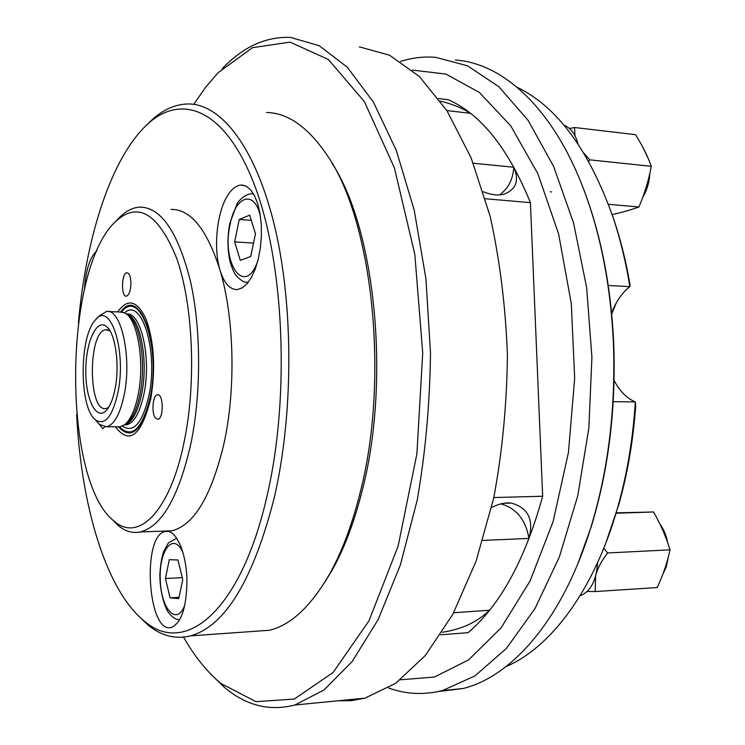 <?xml version="1.0" encoding="UTF-8"?>
<svg xmlns="http://www.w3.org/2000/svg" width="745" height="745" viewBox="0 0 745 745"><rect width="100%" height="100%" fill="white"/><g stroke="black" fill="none" stroke-linecap="round" stroke-linejoin="round"><path stroke-width="1.12" d="M193.784 104.337L205.527 87.389L218.099 72.721L252.536 47.661L290.066 42.13L328.377 59.479L364.389 101.618L394.422 167.923L414.816 254.306L422.713 353.055L416.883 453.928L398.109 546.178L368.952 620.902L333.071 672.493L294.294 699.061L255.954 701.678L220.622 683.305C206.877 671.673 194.51 656.289 183.54 637.152M210.705 674.076L224.282 687.207C245.906 705.58 269.429 711.512 294.862 705.003L323.926 690.038L352.189 661.513L378.19 619.495L400.363 564.989L417.219 500.128C425.46 452.699 429.884 403.613 430.489 352.86L425.926 278.798L414.211 210.109L396.293 150.378L373.487 102.223L347.272 67.171L319.177 45.687L290.55 37.408C265.918 36.449 243.187 46.814 222.345 68.484M338.016 700.784L351.398 700.654L364.957 698.139L395.679 683.323L425.479 655.339L452.82 614.28L476.083 561.171L493.702 498.079C502.298 451.982 506.87 404.284 507.429 354.983C505.557 306.027 499.783 259.763 490.108 216.171L471.166 157.959L447.065 110.893L419.361 76.493L389.635 55.251L359.323 46.842M506.004 666.617C550.9 647.526 594.706 589.668 617.968 506.479C627.206 473.606 632.989 438.749 635.327 401.909L635.699 405.634C633.241 440.295 627.653 473.122 618.937 504.123L605.853 542.993M612.167 214.653L614.197 220.567C620.855 240.523 626.107 261.83 629.972 284.488L629.87 286.667L608.255 285.447M616.18 303.094L611.72 314.017M438.563 98.545L448.294 99.728C480.935 114.19 508.304 148.488 530.412 202.64L485.368 198.747M483.263 191.754C490.899 194.79 497.669 195.656 503.583 194.361C516.089 189.705 519.507 180.662 513.817 167.243L473.28 163.22M446.842 110.558L470.281 113.315C462.738 108.248 452.802 104.198 440.463 101.143M400.559 61.444C411.948 57.793 423.607 56.415 435.527 57.309L467.571 65.83L498.954 86.793L528.168 120.457L553.572 166.303L573.538 222.839L586.65 287.617L591.912 357.311L588.867 428.04L577.747 495.825L559.355 556.971L535.012 608.544L506.311 648.532L474.956 675.901L442.549 690.55C423.868 695.178 405.857 694.312 388.508 687.961M438.302 691.546L462.813 688.566C511.74 676.805 562.484 619.477 590.627 528.224C608.432 470.104 615.994 407.627 613.312 340.763C610.546 286.443 601.224 237.45 585.346 193.812C554.69 109.515 503.546 63.241 455.437 60.038M611.626 313.058L612.455 310.907C616.748 300.459 622.55 292.375 629.87 286.667C625.893 262.1 620.324 239.071 613.154 217.559C589.034 149.959 557.036 106.535 517.142 87.277M613.237 401.685L635.327 401.909C626.554 398.193 619.477 391.004 614.094 380.341M584.853 192.471L585.84 195.143C601.615 238.493 610.872 287.132 613.61 341.052C616.283 407.413 608.767 469.443 591.092 527.143L577.71 564.105M493.814 497.558L542.667 496.254C525.085 559.746 500.23 605.219 468.102 632.682L440.621 634.796M482.872 540.404L528.978 538.43C533.942 519.526 528.056 507.736 511.321 503.071C505.185 502.381 498.61 503.871 491.598 507.541M442.251 632.282C461.928 629.264 477.629 621.926 489.372 610.267L453.649 612.744M400.493 679.775L434.363 677.075L468.531 659.949L501.115 627.812L530.021 581.1L553.097 521.612L568.435 452.513L574.684 378.162L571.294 303.634L558.62 233.995L537.853 173.66L510.763 125.877L479.435 92.501L445.957 74.081L412.209 70.077M542.667 496.254L530.412 202.64M513.817 167.243C512.923 179.619 508.146 188.839 499.467 194.911M500.854 503.89C516.276 508.183 525.644 519.693 528.978 538.43M597.583 562.689C596.438 580.606 590.589 591.66 580.029 595.86M564.105 125.356C570.651 127.73 575.28 133.904 577.98 143.878M550.294 191.791L551.57 191.903M587.218 591.474L595.19 591.558L657.211 587.544C663.078 574.991 667.352 562.428 670.034 549.847C666.105 536.987 660.619 524.359 653.579 511.973L616.124 512.858M653.579 511.973L616.003 513.249M670.034 549.847L607.594 552.958L603.748 548.339M595.19 591.558L595.581 576.36M596.242 573.752C597.89 567.699 601.681 560.761 607.594 552.958M662.603 574.786L666.347 566.703L668.284 557.102M667.688 542.77C666.291 535.292 663.646 528.941 659.744 523.744M612.148 214.597C622.373 212.269 631.294 209.736 638.931 206.998C644.621 193.709 648.737 180.15 651.288 166.321C647.545 155.807 642.274 145.256 635.457 134.659L574.544 127.516L569.487 128.494M651.288 166.321L589.789 159.849L583.912 153.172M574.991 135.786L574.544 127.516M588.69 161.367L589.789 159.849M638.931 206.998L608.451 204.307M642.823 197.146C647.023 190.161 649.379 182.18 649.864 173.185M648.495 159.179L643.131 147.827M137.825 615.258L148.469 625.418C161.674 636.016 175.699 639.508 190.552 635.867C225.269 626.061 253.188 579.992 274.29 497.651C293.539 414.574 293.632 306.046 274.812 227.001C255.917 147.827 221.563 104.3 188.848 103.955C174.246 103.993 160.473 110.735 147.529 124.173L147.259 124.452M78.411 322.948C85.61 240.57 109.264 163.546 143.636 127.982C178.092 91.821 223.537 105.753 253.719 183.084C283.957 259.865 290.485 394.98 267.222 495.146C240.84 612.548 184.499 656.196 144.502 621.237C105.855 590.375 81 505.073 76.651 414.257M266.514 112.486C287.598 112.905 307.517 126.752 326.291 154.019C372.621 218.574 390.259 380.22 359.388 495.555C351.463 526.538 341.489 552.762 329.467 574.246C310.879 606.421 290.876 625.102 269.457 630.27L251.791 631.527M84.39 289.647C85.796 269.895 89.959 256.96 96.869 250.842M163.257 531.129L171.834 530.831C194.128 525.141 211.543 495.909 224.068 443.135C236.053 388.545 234.237 317.156 219.999 270.035C213.592 249.128 216.441 215.566 226.238 197.9C230.745 189.677 235.755 185.384 241.278 185.039L246.092 186.166L250.59 189.779L254.548 195.739L257.761 203.795L260.042 213.545L261.281 224.524L261.393 236.156L260.378 247.843L258.292 258.981L255.246 269.001L251.41 277.41L246.986 283.817L242.2 287.924L237.283 289.582C229.814 289.693 224.049 283.174 219.999 270.035C207.017 229.358 190.683 209.14 170.996 209.382M166.843 531.371C176.723 530.636 186.595 553.982 186.948 580.541C186.613 607.147 181.501 622.755 171.592 627.374C147.622 635.047 141.485 534.528 165.399 531.53L167.886 531.436M108.584 407.459L106.041 408.521C87.835 412.823 87.854 330.333 105.995 329.756L110.055 330.976M323.935 583.577L332.251 569.99C344.05 548.916 353.838 523.223 361.604 492.911C391.032 382.79 375.564 228.976 332.019 163.267M111.294 518.585L118.073 525.458C125.188 531.362 132.647 533.513 140.451 531.93C161.972 526.221 178.809 496.682 190.962 443.312C201.439 392.373 201.094 327.735 190.236 280.334C177.766 231.742 160.994 207.324 139.92 207.101C132.2 207.557 124.825 211.589 117.785 219.216L117.04 220.036M184.322 440.975C170.298 511.694 138.188 542.798 114.078 521.09C62.664 481.559 63.046 274.533 113.836 223.221C136.81 200.442 157.735 212.064 176.612 258.096C193.03 304.183 196.522 381.589 184.322 440.975M115.41 426.783C129.453 445.314 141.261 435.853 150.835 398.398C155.686 368.458 154.15 342.151 146.225 319.493C137.341 300.412 127.814 297.879 117.635 311.904M155.463 418.038C151.216 413.196 152.781 394.878 157.474 394.748C163.509 393.211 163.891 418.923 157.828 419.277L155.463 418.038M130.943 282.811C130.748 290.559 129.23 295.011 126.408 296.165C120.876 297.199 121.435 272.717 126.939 272.8C129.295 273.136 130.626 276.469 130.943 282.811M104.766 426.866L102.782 428.71L99.457 424.454M115.252 387.922C119.731 364.864 115.494 334.263 107.066 327.008C97.018 317.137 85.619 341.862 85.805 371.168C85.6 400.54 97.046 422.266 107.112 409.545C110.67 405.01 113.389 397.811 115.252 387.922M118.11 391.721C112.532 416.762 104.943 426.121 95.332 419.78C79.1 407.552 79.147 336.61 95.313 320.08C109.971 300.263 126.622 349.591 118.11 391.721M96.31 420.897L99.346 424.352L106.535 426.783C114.358 424.78 120.308 413.82 124.378 393.891C131.949 356.352 120.913 307.964 106.47 311.475L99.309 315.852L96.301 319.037M117.654 426.783L120.159 426.783L124.583 424.743C130.617 419.835 135.19 409.601 138.291 394.049C144.958 361.213 137.248 317.761 124.462 312.844L120.047 311.997L108.574 311.559M177.943 559.989L182.758 579.563L178.744 598.626L170.074 597.844L165.437 578.483L169.301 559.691L177.943 559.989M182.283 577.626L165.437 578.483M179.014 597.332L170.074 597.844M234.647 241.864L239.247 219.477L249.649 215.156L255.488 233.762L250.702 256.55L240.253 260.331L234.647 241.864L253.533 243.075M251.279 220.343L239.247 219.477M124.48 424.818C132.098 422.648 137.881 412.134 141.811 393.248C148.674 359.807 139.864 315.908 126.603 314.241M126.818 314.418C139.231 319.577 146.616 361.67 140.153 393.453C137.117 408.614 132.657 418.588 126.752 423.374L124.825 424.594M126.473 314.129C140.721 311.177 151.505 357.451 144.083 393.276C140.06 412.423 134.175 422.955 126.408 424.874L124.406 424.874M122.357 426.103C133.597 433.488 142.509 423.123 149.075 395.008C158.462 350.467 141.336 296.529 124.527 312.881M121.677 312.006C139.725 287.412 161.004 345.987 150.322 396.591C142.407 429.064 132.116 439.159 119.47 426.866M118.52 426.876C131.539 440.705 142.221 430.759 150.546 397.029C161.6 344.637 139.064 284.869 120.727 311.959M184.89 604.772C177.031 626.815 160.994 609.354 160.25 579.722C158.862 550.155 173.417 531.446 182.87 552.352M176.649 538.216L168.435 542.891L163.704 551.356C161.581 557.875 160.296 565.781 159.84 575.075C159.924 590.822 164.245 606.532 168.417 612.418C172.495 617.568 176.276 619.97 179.778 619.616M179.163 619.607L179.759 619.654M257.844 260.75C245.179 297.786 220.986 263.814 230.084 224.552C235.299 195.441 254.855 189.193 260.536 216.804M246.446 282.234L248.178 282.364C244.835 282.895 240.877 280.688 236.295 275.724C234.303 272.791 233.39 271.906 230.233 262.333C227.411 250.273 227.234 237.441 229.702 223.826L236.789 204.428C238.502 200.284 246.381 193.327 252.006 193.84L253.561 193.942M220.622 683.305L224.282 687.207M364.957 698.139L294.862 705.003M462.813 688.566L442.549 690.55M618.937 504.123L617.968 506.479M585.84 195.143L585.346 193.812M591.092 527.143L590.627 528.224M614.197 220.567L613.154 217.559M612.455 310.907L613.703 308.598M511.266 503.061L503.639 503.303M144.502 621.237L148.469 625.418M269.457 630.27L190.552 635.867M107.476 329.802L105.995 329.756M332.251 569.99L329.467 574.246M114.078 521.09L118.073 525.458M116.285 220.744L117.785 219.216M171.834 530.831L140.451 531.93M109.198 329.597L107.066 327.008M95.332 419.78L99.346 424.352M120.159 426.783L106.535 426.783M243.364 185.216L241.278 185.039M158.052 394.757L157.474 394.748"/></g></svg>
